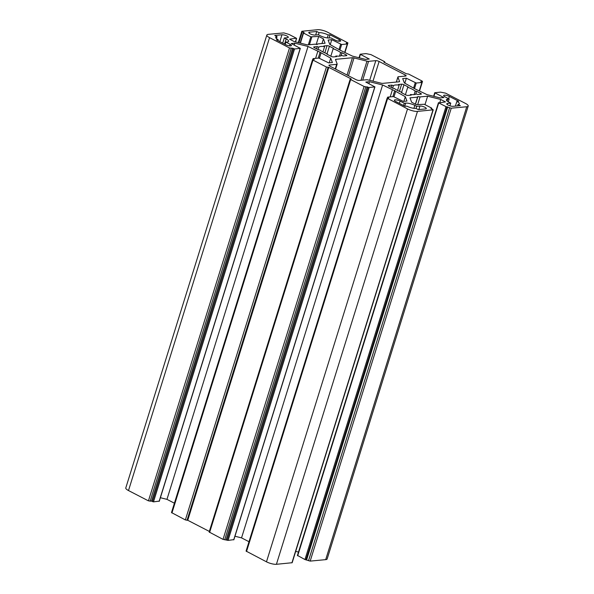 <?xml version="1.0" encoding="UTF-8"?>
<svg xmlns="http://www.w3.org/2000/svg" width="594" height="594" viewBox="0 0 594 594"><rect width="100%" height="100%" fill="white"/><g stroke="black" fill="none" stroke-linecap="round" stroke-linejoin="round"><path stroke-width="0.89" d="M315.102 35.061A3.698 1.002 -162.7 0 1 310.135 33.821A3.698 1.002 -162.7 0 1 308.776 32.514A3.698 1.002 -162.7 0 1 309.511 32.173L316.758 31.489L319.089 32.692A6.779 1.841 -162.7 0 1 328.2 34.964L330.012 34.794L339.337 39.605A3.698 1.002 -162.7 0 1 340.689 40.912A3.698 1.002 -162.7 0 1 338.58 41.179A3.698 1.002 -162.7 0 1 334.986 40.021L330.791 37.853L329.343 37.986A6.779 1.841 -162.7 0 1 320.233 35.714L318.369 34.749L315.102 35.061M453.088 106.326A3.698 1.002 -162.7 0 1 448.114 105.086A3.698 1.002 -162.7 0 1 446.755 103.779A3.698 1.002 -162.7 0 1 447.49 103.438L450.749 103.126L448.886 102.168A6.779 1.841 -162.7 0 1 446.398 99.77A6.779 1.841 -162.7 0 1 447.742 99.139L449.19 99.005L444.995 96.837A3.698 1.002 -162.7 0 1 443.644 95.53A3.698 1.002 -162.7 0 1 445.752 95.263A3.698 1.002 -162.7 0 1 449.346 96.428L458.672 101.24L456.86 101.411A6.779 1.841 -162.7 0 1 459.34 103.802A6.779 1.841 -162.7 0 1 457.996 104.44L460.328 105.643L453.088 106.326M327.175 54.314L327.324 53.839A12.326 3.349 -162.7 0 1 322.995 51.975A12.326 3.349 -162.7 0 1 319.869 49.993L318.481 49.814L314.315 47.669A1.723 0.468 -162.7 0 1 313.684 47.06A1.723 0.468 -162.7 0 1 314.026 46.896L317.255 46.592L318.8 47.149A12.326 3.349 -162.7 0 1 324.591 46.599L323.827 45.968L327.064 45.664A1.723 0.468 -162.7 0 1 329.388 46.243L333.546 48.396L333.152 48.738A12.326 3.349 -162.7 0 1 340.607 52.584L342.003 52.762L346.168 54.908A1.723 0.468 -162.7 0 1 346.799 55.517A1.723 0.468 -162.7 0 1 346.458 55.68L343.221 55.985L341.684 55.428A12.326 3.349 -162.7 0 1 335.892 55.977L336.649 56.608L333.412 56.913A1.723 0.468 -162.7 0 1 331.096 56.333L326.93 54.188L327.324 53.839M401.759 92.835L401.908 92.36A12.326 3.349 -162.7 0 1 397.579 90.496A12.326 3.349 -162.7 0 1 394.453 88.513L393.057 88.343L388.899 86.189A1.723 0.468 -162.7 0 1 388.261 85.581A1.723 0.468 -162.7 0 1 388.61 85.417L391.84 85.113L393.384 85.67A12.326 3.349 -162.7 0 1 399.175 85.12L398.411 84.489L401.648 84.185A1.723 0.468 -162.7 0 1 403.965 84.764L408.13 86.917L407.736 87.259A12.326 3.349 -162.7 0 1 415.191 91.105L416.587 91.283L420.752 93.429A1.723 0.468 -162.7 0 1 421.384 94.038A1.723 0.468 -162.7 0 1 421.042 94.201L417.805 94.505L416.268 93.949A12.326 3.349 -162.7 0 1 410.476 94.498L411.234 95.129L407.996 95.434A1.723 0.468 -162.7 0 1 405.68 94.854L401.514 92.709L401.908 92.36M362.704 80.123L368.555 61.338L375.802 60.655A2.465 0.668 -162.7 0 1 379.113 61.479L405.219 74.963A2.465 0.668 -162.7 0 1 406.125 75.832A2.465 0.668 -162.7 0 1 405.635 76.062L398.388 76.745A2.465 0.668 -162.7 0 0 397.898 76.975A2.465 0.668 -162.7 0 0 397.913 77.123L399.539 81.43A2.465 0.668 -162.7 0 1 399.547 81.578A2.465 0.668 -162.7 0 1 399.057 81.809L382.618 83.368A2.465 0.668 -162.7 0 1 381.051 83.182L368.08 79.945A2.465 0.668 -162.7 0 0 366.505 79.759L359.259 80.442A2.465 0.668 -162.7 0 1 355.947 79.618L329.841 66.134A2.465 0.668 -162.7 0 1 328.942 65.266A2.465 0.668 -162.7 0 1 329.425 65.036L336.672 64.352L335.246 68.926M287.57 37.66L284.311 37.971L286.174 38.937A6.779 1.841 -162.7 0 1 288.662 41.328A6.779 1.841 -162.7 0 1 287.318 41.959L285.87 42.1L290.065 44.26A3.698 1.002 -162.7 0 1 291.424 45.567A3.698 1.002 -162.7 0 1 289.315 45.835A3.698 1.002 -162.7 0 1 285.714 44.676L276.396 39.857L278.207 39.687A6.779 1.841 -162.7 0 1 275.72 37.296A6.779 1.841 -162.7 0 1 277.064 36.665L274.732 35.462L281.979 34.771A3.698 1.002 -162.7 0 1 286.063 35.61A3.698 1.002 -162.7 0 1 288.305 37.318A3.698 1.002 -162.7 0 1 287.57 37.66M400.074 101.084L404.269 103.252L405.717 103.111A6.779 1.841 -162.7 0 1 414.835 105.383L416.698 106.348L419.958 106.036A3.698 1.002 -162.7 0 1 424.042 106.875A3.698 1.002 -162.7 0 1 426.284 108.583A3.698 1.002 -162.7 0 1 425.549 108.925L418.302 109.615L415.978 108.405A6.779 1.841 -162.7 0 1 406.86 106.14L405.049 106.311L395.73 101.492A3.698 1.002 -162.7 0 1 394.371 100.186A3.698 1.002 -162.7 0 1 396.48 99.918A3.698 1.002 -162.7 0 1 400.074 101.084L399.361 103.371M335.61 69.112L337.162 64.122A2.465 0.668 -162.7 0 0 337.154 63.974L335.528 59.667A2.465 0.668 -162.7 0 1 335.513 59.519A2.465 0.668 -162.7 0 1 336.004 59.289L352.442 57.737A2.465 0.668 -162.7 0 1 354.017 57.922L366.988 61.152L361.026 80.279M368.555 61.338A2.465 0.668 -162.7 0 1 366.988 61.152M337.162 64.122A2.465 0.668 -162.7 0 1 336.672 64.352M345.01 52.279L347.928 42.916L327.524 32.18A7.395 2.012 17.3 0 0 317.582 29.7L301.834 31.282L304.15 32.677L303.549 33.078L310.825 36.835L318.696 36.427L323.426 38.87L325.074 43.236L317.508 43.949L317.189 44.55L314.998 44.186L307.44 44.899L294.297 41.625L289.575 39.182L296.332 38.202L289.055 34.445L283.821 32.893L268.31 34.355A7.395 2.012 17.3 0 0 266.847 35.046A7.395 2.012 17.3 0 0 269.557 37.66L289.508 47.958L292.619 48.24L151.552 501.136L153.482 501.871L159.199 501.121M297.542 555.464L304.945 559.555L310.179 561.107L325.69 559.645A7.395 2.012 17.3 0 0 327.153 558.954L468.213 106.051A7.395 2.012 17.3 0 1 466.75 106.742L451.247 108.205L446.005 106.653L438.736 102.896L445.493 101.916L440.763 99.473L427.628 96.198L420.062 96.911L417.872 96.555L417.552 97.149L409.986 97.869L411.635 102.227L416.364 104.67L424.242 104.269L431.511 108.019L431.786 108.286L430.91 108.42L433.226 109.816L417.478 111.397A7.395 2.012 17.3 0 1 407.536 108.917L387.132 98.181L388.832 97.928L387.771 97.119L393.421 96.584L403.274 101.403L406.949 101.062L405.301 96.696L394.676 90.771L382.61 84.979L369.468 81.705L365.793 82.046L374.925 86.887L369.126 87.489L364.092 86.479L350.668 79.551L350.215 79.113L351.188 78.928L328.809 67.374L326.425 67.025L313.001 60.098L312.555 59.66L314.248 59.407L313.187 58.598L318.837 58.064L328.69 62.882L332.365 62.541L330.717 58.175L320.099 52.25L308.026 46.458L294.884 43.184L291.216 43.525L300.341 48.366L294.542 48.968L292.619 48.24M468.213 106.051A7.395 2.012 17.3 0 0 465.503 103.445L445.552 93.139L440.518 92.129L434.719 92.738L443.852 97.572L440.176 97.921L427.041 94.646L414.968 88.855L404.343 82.922L402.695 78.564L406.37 78.215L416.223 83.034L421.874 82.499L420.819 81.69L422.267 81.556L422.015 82.373M347.928 42.916L346.235 43.169L347.29 43.978L341.639 44.513L331.786 39.694L328.111 40.043L329.759 44.401L340.384 50.327L352.457 56.126L365.592 59.4L369.268 59.051L360.142 54.217L365.934 53.609L370.968 54.618L384.392 61.553L384.845 61.984L383.88 62.17L406.251 73.723L408.635 74.072L422.059 81.007L422.267 81.556M295.701 551.381L298.478 552.071M387.132 98.181L246.072 551.084L266.476 561.82A7.395 2.012 17.3 0 0 276.418 564.3L292.166 562.718L433.226 109.816M234.964 536.241L241.543 537.874L248.99 541.721M350.215 79.113L209.155 532.016L223.032 539.382L228.066 540.391L233.776 539.649M312.555 59.66L171.488 512.563L185.365 519.928L187.749 520.277L209.34 531.422M160.38 497.72L166.959 499.354L174.406 503.2M266.847 35.046L125.787 487.949A7.395 2.012 17.3 0 0 128.497 490.555L148.448 500.861L151.552 501.136M329.009 38.009L330.012 34.794M328.2 34.964L327.279 37.912M318.436 34.786L319.089 32.692M316.758 31.489L315.659 35.009M284.311 37.971L282.707 43.117M277.064 36.665L276.462 38.58M277.91 40.644L278.207 39.687M285.157 44.387L285.87 42.1M448.307 101.849L449.19 99.005M450.749 103.126L449.918 105.814M457.996 104.44L457.543 105.903M455.398 106.103L456.86 101.411M404.269 103.252L403.556 105.539M416.045 108.442L416.698 106.348M335.892 55.977L335.662 56.697M341.06 55.784L342.003 52.762M340.607 52.584L339.508 56.111M330.828 56.2L333.152 48.738M324.591 46.599L322.928 51.938M318.035 49.592L318.8 47.149M317.255 46.592L316.565 48.827M391.84 85.113L391.142 87.348M410.476 94.498L410.246 95.218M415.644 94.305L416.587 91.283M415.191 91.105L414.092 94.632M405.412 94.721L407.736 87.259M399.175 85.12L397.512 90.459M392.619 88.112L393.384 85.67M331.786 39.694L330.242 44.654M406.37 78.215L404.826 83.175M440.763 99.473L439.835 102.45M427.628 96.198L424.992 104.655M420.062 96.911L417.686 104.544M415.369 104.158L417.552 97.149M405.301 96.696L403.853 101.351M395.567 91.669L394.015 96.674M390.199 96.889L392.337 90.006M382.61 84.979L241.543 537.874M369.468 81.705L368.867 83.635M328.809 67.374L187.749 520.277M330.717 58.175L329.269 62.83M320.983 53.148L319.431 58.153M315.614 58.368L317.753 51.485M308.026 46.458L166.959 499.354M294.884 43.184L294.282 45.114M323.426 38.87L321.978 43.525M318.696 36.427L316.223 44.387M417.872 96.555L415.488 104.217M394.676 90.771L392.849 96.636M320.099 52.25L318.265 58.115M447.72 106.831L306.66 559.734M367.196 86.761L226.136 539.656M372.98 81.17L379.113 61.479M405.219 74.963L404.856 76.136M369.668 80.339L375.802 60.655M339.337 39.605L338.832 41.216M309.184 33.219L309.511 32.173M279.841 41.639L281.979 34.771M289.56 45.872L290.065 44.26M284.571 44.082L286.174 38.937M448.633 98.715L449.346 96.428M447.742 99.139L447.148 101.054M447.163 104.485L447.49 103.438M418.859 109.563L419.958 106.036M414.835 105.383L413.914 108.331M404.766 106.163L405.717 103.111M346.168 54.908L345.908 55.732M327.049 53.742L329.388 46.243M327.064 45.664L324.829 52.844M313.87 47.386L314.026 46.896M388.454 85.907L388.61 85.417M420.752 93.429L420.493 94.253M401.633 92.263L403.965 84.764M401.648 84.185L399.413 91.365M348.463 75.75L354.017 57.922M335.721 60.187L336.004 59.289M352.442 57.737L347.059 75.03M329.21 65.734L329.425 65.036M396.369 82.061L397.913 77.123M344.75 52.146L347.29 43.978M341.639 44.513L339.961 49.903M339.1 49.228L340.644 44.268M360.409 54.477L359.363 57.841M419.334 90.667L421.874 82.499M416.223 83.034L414.545 88.424M413.684 87.749L415.228 82.789M434.994 92.998L433.947 96.362M466.75 106.742L325.69 559.645M451.247 108.205L310.179 561.107M304.945 559.555L446.005 106.653M438.736 102.896L297.668 555.798M291.921 562.837L432.989 109.935M417.478 111.397L276.418 564.3M407.536 108.917L266.476 561.82M387.585 98.619L246.525 551.514M233.717 539.857L374.777 86.954M369.126 87.489L228.066 540.391M223.032 539.382L364.092 86.479M350.668 79.551L209.608 532.447M185.365 519.928L326.425 67.025M313.001 60.098L171.941 512.993M159.133 501.336L300.193 48.433M294.542 48.968L153.482 501.871M148.448 500.861L289.508 47.958M269.557 37.66L128.497 490.555M295.404 41.899L296.458 38.536M311.813 37.08L309.437 44.713M308.338 44.817L310.825 36.835M303.549 33.078L300.416 43.147M347.683 43.035L347.431 43.852M384.6 62.103L384.481 62.481M449.591 107.796L308.524 560.699M305.932 559.8L447 106.898M431.638 108.353L431.519 108.732M387.711 98.032L387.897 97.446M368.132 87.236L227.071 540.139M224.688 539.798L365.748 86.895M328.088 67.441L187.021 520.344M313.127 59.511L313.313 58.925M293.547 48.715L152.487 501.618M150.104 501.277L291.164 48.374M298.849 42.761L302.287 31.712M396.317 82.069L397.898 76.975M344.854 52.198L347.438 43.911M359.036 57.759L360.142 54.217M384.66 62.578L384.845 61.984M419.594 90.8L422.512 81.437M419.438 90.719L422.022 82.432M433.62 96.28L434.719 92.738M297.401 555.539L438.461 102.636M431.63 108.791L431.786 108.286M387.347 98.069L387.622 97.186M233.858 539.783L374.925 86.887M312.763 59.549L313.045 58.665M159.281 501.262L300.341 48.366M295.522 41.929L296.599 38.462M300.089 43.065L303.282 32.819M298.299 42.62L301.834 31.282"/></g></svg>
